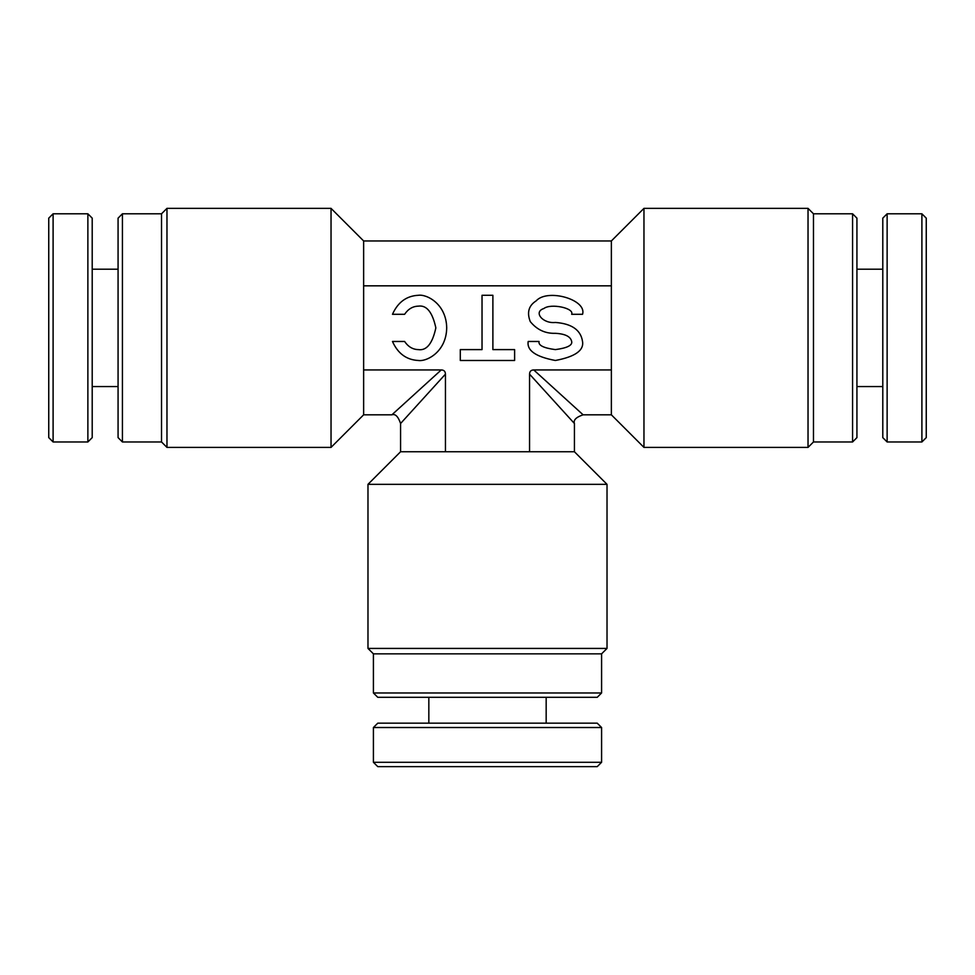 <?xml version="1.0" encoding="UTF-8"?>
<svg xmlns="http://www.w3.org/2000/svg" width="975" height="975" viewBox="0 0 975 975"><rect width="100%" height="100%" fill="white"/><g stroke="black" fill="none" stroke-linecap="round" stroke-linejoin="round"><path stroke-width="1.46" d="M118.072 437.629L118.072 218.144L122.423 213.793L122.423 441.967L118.072 437.629M166.969 447.403L161.533 441.967L161.533 213.793L166.969 208.37L166.969 447.403L331.037 447.403L331.037 208.37L363.638 240.959L363.638 414.814L331.037 447.403M161.533 213.793L122.423 213.793M161.533 441.967L122.423 441.967M166.969 208.37L331.037 208.37M597.236 697.308L377.764 697.308L373.413 692.969L601.587 692.969L597.236 697.308M607.023 648.424L601.587 653.847L373.413 653.847L367.977 648.424L607.023 648.424L607.023 484.343L367.977 484.343L400.579 451.754L574.421 451.754L607.023 484.343M373.413 653.847L373.413 692.969M601.587 653.847L601.587 692.969M367.977 648.424L367.977 484.343M856.928 218.144L856.928 437.629L852.577 441.967L852.577 213.793L856.928 218.144M808.031 208.37L813.467 213.793L813.467 441.967L808.031 447.403L808.031 208.37L643.963 208.37L643.963 447.403L611.362 414.814L611.362 240.959L643.963 208.37M813.467 441.967L852.577 441.967M813.467 213.793L852.577 213.793M808.031 447.403L643.963 447.403M418.299 306.15C426.599 304.919 432.449 312.158 435.849 327.88C432.449 343.602 426.599 350.854 418.299 349.611C412.742 349.452 408.172 346.734 404.601 341.469L392.474 341.469C397.873 353.535 406.49 359.872 418.299 360.482C426.611 361.798 446.318 352.012 446.708 327.88C446.318 303.761 426.611 293.975 418.299 295.291C406.49 295.9 397.873 302.238 392.474 314.303L404.601 314.303C408.172 309.026 412.742 306.308 418.299 306.15M571.667 341.469C572.593 345.321 567.158 348.038 555.372 349.611C543.575 348.038 538.139 345.321 539.065 341.469L528.206 341.469C526.658 350.452 535.714 356.789 555.372 360.482C575.018 356.789 584.074 350.452 582.526 341.469C580.808 330.001 571.752 323.663 555.372 322.457C542.831 323.871 532.984 311.976 543.843 308.539C550.717 303.115 574.494 308.039 571.667 314.303L582.526 314.303C587.242 299.678 547.609 288.186 536.165 300.861C528.694 305.614 526.732 312.512 530.266 321.579C536.92 329.745 545.293 333.657 555.372 333.316C565.195 333.84 570.631 336.558 571.667 341.469M611.362 369.939L533.752 369.939L583.111 414.814L533.752 369.939C531.022 370.013 529.62 371.414 529.547 374.144L574.421 423.503L574.421 451.754M363.638 369.939L441.248 369.939L391.889 414.814L441.248 369.939C443.966 370 445.368 371.402 445.453 374.144L400.579 423.503L445.453 374.144L445.453 451.754M529.547 374.144L529.547 451.754M363.638 285.833L611.362 285.833M514.617 360.482L514.617 349.611L492.887 349.611L492.887 295.291L482.028 295.291L482.028 349.611L460.298 349.611L460.298 360.482L514.617 360.482M887.128 441.967L882.789 437.629L882.789 218.144L887.128 213.793L887.128 441.967L921.899 441.967L921.899 213.793L926.25 218.144L926.25 437.629L921.899 441.967M373.413 727.521L377.764 723.17L597.236 723.17L601.587 727.521L373.413 727.521L373.413 762.292L601.587 762.292L597.236 766.63L377.764 766.63L373.413 762.292M87.872 213.793L92.211 218.144L92.211 437.629L87.872 441.967L87.872 213.793L53.101 213.793L53.101 441.967L48.75 437.629L48.75 218.144L53.101 213.793M363.638 414.814L391.889 414.814C395.302 413.607 398.202 416.508 400.579 423.503L400.579 451.754M574.421 423.503C573.227 420.079 576.115 417.178 583.111 414.814L611.362 414.814M363.638 240.959L611.362 240.959M856.928 269.21L882.789 269.21M887.128 213.793L921.899 213.793M856.928 386.563L882.789 386.563M546.171 697.308L546.171 723.17M601.587 727.521L601.587 762.292M428.829 697.308L428.829 723.17M118.072 386.563L92.211 386.563M87.872 441.967L53.101 441.967M118.072 269.21L92.211 269.21"/></g></svg>
